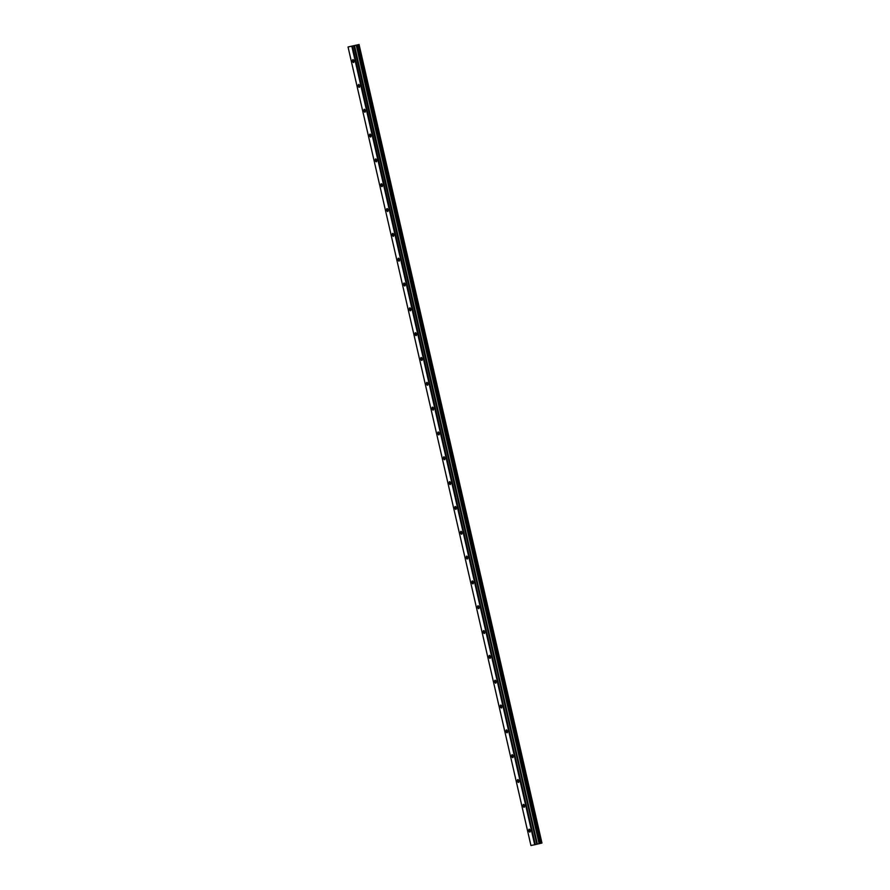 <?xml version="1.0" encoding="UTF-8"?>
<svg xmlns="http://www.w3.org/2000/svg" width="890" height="890" viewBox="0 0 890 890"><rect width="100%" height="100%" fill="white"/><g stroke="black" fill="none" stroke-linecap="round" stroke-linejoin="round"><path stroke-width="1.33" d="M353.886 60.954A1.491 0.656 -103.3 0 0 352.907 59.63A1.491 0.656 -103.3 0 0 352.607 61.199A1.491 0.656 -103.3 0 0 353.586 62.523A1.491 0.656 -103.3 0 0 353.886 60.954M530.14 830.515A1.491 0.656 -103.3 0 0 529.161 829.202A1.491 0.656 -103.3 0 0 528.86 830.77A1.491 0.656 -103.3 0 0 529.839 832.094A1.491 0.656 -103.3 0 0 530.14 830.515M524.455 805.695A1.491 0.656 -103.3 0 0 523.476 804.371A1.491 0.656 -103.3 0 0 523.175 805.951A1.491 0.656 -103.3 0 0 524.154 807.263A1.491 0.656 -103.3 0 0 524.455 805.695M518.77 780.875A1.491 0.656 -103.3 0 0 517.791 779.551A1.491 0.656 -103.3 0 0 517.49 781.12A1.491 0.656 -103.3 0 0 518.47 782.444A1.491 0.656 -103.3 0 0 518.77 780.875M513.085 756.044A1.491 0.656 -103.3 0 0 512.095 754.731A1.491 0.656 -103.3 0 0 511.806 756.3A1.491 0.656 -103.3 0 0 512.785 757.613A1.491 0.656 -103.3 0 0 513.085 756.044M507.4 731.224A1.491 0.656 -103.3 0 0 506.41 729.9A1.491 0.656 -103.3 0 0 506.11 731.469A1.491 0.656 -103.3 0 0 507.1 732.793A1.491 0.656 -103.3 0 0 507.4 731.224M501.715 706.393A1.491 0.656 -103.3 0 0 500.725 705.08A1.491 0.656 -103.3 0 0 500.425 706.649A1.491 0.656 -103.3 0 0 501.415 707.973A1.491 0.656 -103.3 0 0 501.715 706.393M496.03 681.573A1.491 0.656 -103.3 0 0 495.04 680.249A1.491 0.656 -103.3 0 0 494.74 681.829A1.491 0.656 -103.3 0 0 495.73 683.142A1.491 0.656 -103.3 0 0 496.03 681.573M490.346 656.742A1.491 0.656 -103.3 0 0 489.355 655.429A1.491 0.656 -103.3 0 0 489.055 656.998A1.491 0.656 -103.3 0 0 490.045 658.322A1.491 0.656 -103.3 0 0 490.346 656.742M484.649 631.922A1.491 0.656 -103.3 0 0 483.671 630.598A1.491 0.656 -103.3 0 0 483.37 632.178A1.491 0.656 -103.3 0 0 484.36 633.491A1.491 0.656 -103.3 0 0 484.649 631.922M478.965 607.091A1.491 0.656 -103.3 0 0 477.986 605.779A1.491 0.656 -103.3 0 0 477.685 607.347A1.491 0.656 -103.3 0 0 478.675 608.671A1.491 0.656 -103.3 0 0 478.965 607.091M473.28 582.271A1.491 0.656 -103.3 0 0 472.301 580.948A1.491 0.656 -103.3 0 0 472 582.527A1.491 0.656 -103.3 0 0 472.979 583.84A1.491 0.656 -103.3 0 0 473.28 582.271M467.595 557.452A1.491 0.656 -103.3 0 0 466.616 556.128A1.491 0.656 -103.3 0 0 466.316 557.696A1.491 0.656 -103.3 0 0 467.295 559.02A1.491 0.656 -103.3 0 0 467.595 557.452M461.91 532.62A1.491 0.656 -103.3 0 0 460.931 531.308A1.491 0.656 -103.3 0 0 460.631 532.876A1.491 0.656 -103.3 0 0 461.61 534.189A1.491 0.656 -103.3 0 0 461.91 532.62M456.225 507.801A1.491 0.656 -103.3 0 0 455.246 506.477A1.491 0.656 -103.3 0 0 454.946 508.045A1.491 0.656 -103.3 0 0 455.925 509.369A1.491 0.656 -103.3 0 0 456.225 507.801M450.54 482.97A1.491 0.656 -103.3 0 0 449.561 481.657A1.491 0.656 -103.3 0 0 449.261 483.226A1.491 0.656 -103.3 0 0 450.24 484.549A1.491 0.656 -103.3 0 0 450.54 482.97M444.855 458.15A1.491 0.656 -103.3 0 0 443.876 456.826A1.491 0.656 -103.3 0 0 443.576 458.406A1.491 0.656 -103.3 0 0 444.555 459.718A1.491 0.656 -103.3 0 0 444.855 458.15M439.171 433.319A1.491 0.656 -103.3 0 0 438.192 432.006A1.491 0.656 -103.3 0 0 437.891 433.575A1.491 0.656 -103.3 0 0 438.87 434.899A1.491 0.656 -103.3 0 0 439.171 433.319M433.486 408.499A1.491 0.656 -103.3 0 0 432.495 407.175A1.491 0.656 -103.3 0 0 432.206 408.755A1.491 0.656 -103.3 0 0 433.185 410.068A1.491 0.656 -103.3 0 0 433.486 408.499M427.801 383.668A1.491 0.656 -103.3 0 0 426.811 382.355A1.491 0.656 -103.3 0 0 426.521 383.924A1.491 0.656 -103.3 0 0 427.5 385.248A1.491 0.656 -103.3 0 0 427.801 383.668M422.116 358.848A1.491 0.656 -103.3 0 0 421.126 357.524A1.491 0.656 -103.3 0 0 420.825 359.104A1.491 0.656 -103.3 0 0 421.816 360.417A1.491 0.656 -103.3 0 0 422.116 358.848M416.431 334.028A1.491 0.656 -103.3 0 0 415.441 332.704A1.491 0.656 -103.3 0 0 415.141 334.273A1.491 0.656 -103.3 0 0 416.131 335.597A1.491 0.656 -103.3 0 0 416.431 334.028M410.746 309.197A1.491 0.656 -103.3 0 0 409.756 307.884A1.491 0.656 -103.3 0 0 409.456 309.453A1.491 0.656 -103.3 0 0 410.446 310.766A1.491 0.656 -103.3 0 0 410.746 309.197M405.061 284.377A1.491 0.656 -103.3 0 0 404.071 283.053A1.491 0.656 -103.3 0 0 403.771 284.622A1.491 0.656 -103.3 0 0 404.761 285.946A1.491 0.656 -103.3 0 0 405.061 284.377M399.365 259.546A1.491 0.656 -103.3 0 0 398.386 258.233A1.491 0.656 -103.3 0 0 398.086 259.802A1.491 0.656 -103.3 0 0 399.076 261.126A1.491 0.656 -103.3 0 0 399.365 259.546M393.68 234.726A1.491 0.656 -103.3 0 0 392.701 233.403A1.491 0.656 -103.3 0 0 392.401 234.982A1.491 0.656 -103.3 0 0 393.38 236.295A1.491 0.656 -103.3 0 0 393.68 234.726M387.995 209.895A1.491 0.656 -103.3 0 0 387.017 208.583A1.491 0.656 -103.3 0 0 386.716 210.151A1.491 0.656 -103.3 0 0 387.695 211.475A1.491 0.656 -103.3 0 0 387.995 209.895M382.311 185.076A1.491 0.656 -103.3 0 0 381.332 183.752A1.491 0.656 -103.3 0 0 381.031 185.331A1.491 0.656 -103.3 0 0 382.01 186.644A1.491 0.656 -103.3 0 0 382.311 185.076M376.626 160.244A1.491 0.656 -103.3 0 0 375.647 158.932A1.491 0.656 -103.3 0 0 375.346 160.5A1.491 0.656 -103.3 0 0 376.325 161.824A1.491 0.656 -103.3 0 0 376.626 160.244M370.941 135.425A1.491 0.656 -103.3 0 0 369.962 134.101A1.491 0.656 -103.3 0 0 369.661 135.68A1.491 0.656 -103.3 0 0 370.641 136.993A1.491 0.656 -103.3 0 0 370.941 135.425M365.256 110.605A1.491 0.656 -103.3 0 0 364.277 109.281A1.491 0.656 -103.3 0 0 363.977 110.85A1.491 0.656 -103.3 0 0 364.956 112.173A1.491 0.656 -103.3 0 0 365.256 110.605M359.571 85.774A1.491 0.656 -103.3 0 0 358.592 84.461A1.491 0.656 -103.3 0 0 358.292 86.03A1.491 0.656 -103.3 0 0 359.271 87.342A1.491 0.656 -103.3 0 0 359.571 85.774M348.046 46.97L351.817 46.224L534.701 844.755L530.93 845.5L348.046 46.97L359.07 44.5L356.734 45.056L539.618 843.587L356.801 45.034M539.618 843.587L536.837 844.254L353.953 45.724L352.429 46.08L535.313 844.621L352.484 46.069M356.734 45.056L353.953 45.724M358.648 44.611L541.565 843.142L358.681 44.6M535.313 844.621L534.757 844.744L351.817 46.224M351.861 46.213L352.429 46.08M359.015 44.511L541.509 843.153L540.775 843.331L357.88 44.8M357.724 44.834L540.775 843.331M540.619 843.364L539.696 843.564M539.129 843.698L356.245 45.168M353.853 45.746L536.837 844.254M536.737 844.276L535.368 844.599M541.899 843.041L359.059 44.5L541.954 843.03M537.393 844.109L354.509 45.579M356.401 45.123L539.284 843.664M358.614 44.622L541.509 843.153M354.409 45.601L537.293 844.132"/></g></svg>
